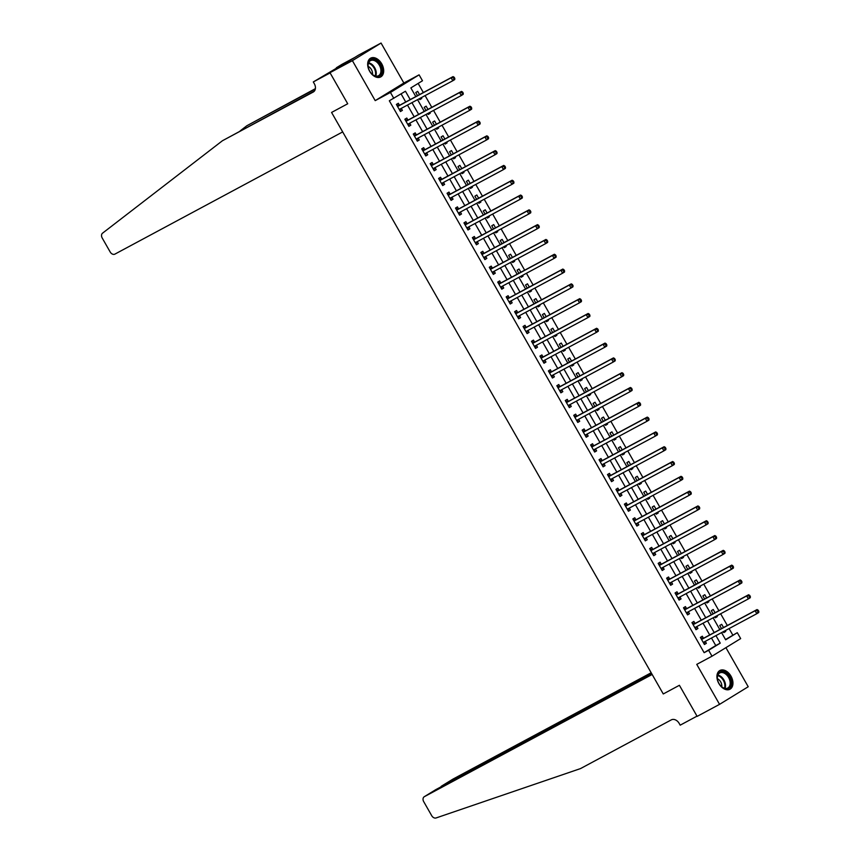 <?xml version="1.0" encoding="UTF-8"?>
<svg xmlns="http://www.w3.org/2000/svg" width="861" height="861" viewBox="0 0 861 861"><rect width="100%" height="100%" fill="white"/><g stroke="black" fill="none" stroke-linecap="round" stroke-linejoin="round"><path stroke-width="1.29" d="M730.978 676.143A10.644 7.082 61.8 0 0 719.904 670.482A10.644 7.082 61.8 0 0 718.892 683.569A10.644 7.082 61.8 0 0 729.967 689.23A10.644 7.082 61.8 0 0 730.978 676.143M381.724 63.832A10.644 7.082 61.8 0 0 370.65 58.171A10.644 7.082 61.8 0 0 369.638 71.259A10.644 7.082 61.8 0 0 380.713 76.92A10.644 7.082 61.8 0 0 381.724 63.832M725.522 639.551L737.285 632.674L740.664 638.593L712.004 656.2L708.625 650.281L720.248 643.145L715.954 635.622M354.667 57.515L341.968 64.338L336.35 67.782L343.313 64.144L313.296 81.946L330.118 72.927L347.715 103.772L331.571 112.436L663.261 693.955L679.404 685.291L663.261 693.955L652.154 674.464L424.376 796.662A4.09 3.046 -121.6 0 0 424.258 796.726A4.09 3.046 -121.6 0 0 423.709 801.656L431.716 815.69A4.09 3.046 -121.6 0 0 436.086 817.95L580.518 768.582L671.311 719.871A6.823 5.08 58.4 0 1 679.178 723.391L680.19 725.166L697.001 716.148L679.404 685.291L697.141 716.384L719.559 704.352L748.22 686.744L725.92 647.655M314.362 91.094L222.418 140.752L102.545 233.18A4.09 3.046 -121.6 0 0 102.19 237.97L110.197 252.004A4.09 3.046 -121.6 0 0 114.911 254.113L342.689 131.916L331.571 112.436L347.715 103.772L329.978 72.69L358.639 55.072L381.057 43.05L352.397 60.657L375.202 100.629L390.442 92.45L419.103 74.842L422.482 80.762L410.858 87.908L415.809 96.583M375.202 100.629L403.863 83.022L381.057 43.05M403.863 83.022L419.103 74.842M732.797 635.074L729.095 628.573M727.341 625.495L720.646 613.775M718.892 610.697L712.198 598.965M710.443 595.887L703.76 584.156M702.006 581.089L695.311 569.358M693.557 566.28L686.874 554.549M685.119 551.47L678.425 539.75M676.671 536.672L669.976 524.941M668.222 521.863L661.539 510.142M659.784 507.064L653.09 495.333M651.336 492.255L644.652 480.535M642.898 477.457L636.204 465.726M634.449 462.648L627.755 450.916M626.001 447.849L619.317 436.118M617.563 433.04L610.869 421.309M609.114 418.231L602.431 406.51M600.677 403.432L593.982 391.701M592.228 388.623L585.534 376.903M583.78 373.825L577.096 362.094M575.342 359.015L568.647 347.295M566.893 344.217L560.21 332.486M558.455 329.408L551.761 317.677M550.007 314.609L543.313 302.878M541.558 299.8L534.875 288.069M533.12 285.002L526.426 273.271M524.672 270.193L517.988 258.461M516.234 255.383L509.54 243.663M507.786 240.585L501.091 228.854M499.337 225.776L492.653 214.055M490.899 210.977L484.205 199.246M482.451 196.168L475.767 184.437M474.013 181.37L467.319 169.639M465.564 166.56L458.87 154.829M457.116 151.762L450.432 140.031M448.678 136.953L441.984 125.222M440.229 122.144L433.546 110.423M431.791 107.345L425.097 95.614M423.343 92.536L418.145 83.431M329.978 72.69L352.397 60.657M419.533 94.581L417.693 91.352L415.755 92.547L417.531 95.657M419.285 98.735L419.813 99.65L421.75 98.455L421.287 97.659M427.982 109.39L426.141 106.161L424.204 107.345L425.98 110.456M427.734 113.534L428.261 114.448L430.199 113.265L429.736 112.457M436.43 124.188L434.59 120.96L432.652 122.154L434.428 125.265M436.183 128.343L436.699 129.258L438.636 128.063L438.184 127.267M444.868 138.998L443.028 135.769L441.09 136.953L442.866 140.063M444.62 143.141L445.148 144.067L447.085 142.872L446.622 142.065M453.316 153.796L451.476 150.567L449.539 151.762L451.315 154.872M453.069 157.95L453.586 158.865L455.523 157.681L455.071 156.874M461.754 168.605L459.914 165.377L457.977 166.56L459.752 169.682M461.507 172.749L462.034 173.674L463.971 172.48L463.519 171.683M470.203 183.404L468.362 180.175L466.425 181.37L468.201 184.48M469.955 187.558L470.483 188.473L472.42 187.289L471.957 186.482M478.651 198.213L476.811 194.984L474.874 196.179L476.65 199.289M478.404 202.367L478.92 203.282L480.858 202.087L480.406 201.291M487.089 213.011L485.249 209.793L483.312 210.977L485.087 214.088M486.842 217.166L487.369 218.081L489.306 216.897L488.844 216.089M495.538 227.821L493.697 224.592L491.76 225.786L493.536 228.897M495.29 231.975L495.807 232.89L497.744 231.695L497.292 230.899M503.976 242.63L502.135 239.401L500.198 240.585L501.974 243.695M503.728 246.773L504.255 247.688L506.193 246.504L505.741 245.697M512.424 257.428L510.584 254.199L508.647 255.394L510.422 258.504M512.177 261.583L512.704 262.497L514.641 261.303L514.178 260.506M520.873 272.237L519.032 269.009L517.095 270.193L518.871 273.303M520.625 276.381L521.142 277.307L523.079 276.112L522.627 275.305M529.311 287.036L527.47 283.807L525.533 285.002L527.309 288.112M529.063 291.19L529.59 292.105L531.528 290.921L531.065 290.114M537.759 301.845L535.919 298.616L533.981 299.8L535.757 302.921M537.512 305.989L538.039 306.914L539.965 305.72L539.513 304.923M546.197 316.644L544.356 313.415L542.419 314.609L544.195 317.72M545.949 320.798L546.477 321.713L548.414 320.529L547.962 319.722M554.645 331.453L552.805 328.224L550.868 329.419L552.644 332.529M554.398 335.596L554.925 336.522L556.863 335.327L556.4 334.531M563.094 346.251L561.254 343.033L559.316 344.217L561.092 347.327M562.846 350.405L563.363 351.32L565.3 350.136L564.848 349.329M571.532 361.06L569.691 357.832L567.754 359.026L569.53 362.137M571.284 365.215L571.812 366.129L573.749 364.935L573.286 364.138M579.98 375.859L578.14 372.641L576.203 373.825L577.979 376.935M579.733 380.013L580.26 380.928L582.187 379.744L581.735 378.937M588.418 390.668L586.578 387.439L584.651 388.634L586.416 391.744M588.171 394.822L588.698 395.737L590.635 394.542L590.183 393.746M596.867 405.477L595.026 402.248L593.089 403.432L594.865 406.543M596.619 409.621L597.147 410.546L599.084 409.352L598.621 408.544M605.315 420.276L603.475 417.047L601.538 418.242L603.313 421.352M605.068 424.43L605.584 425.345L607.522 424.161L607.07 423.354M613.753 435.085L611.913 431.856L609.975 433.04L611.751 436.161M613.506 439.228L614.033 440.154L615.97 438.959L615.507 438.163M622.202 449.883L620.361 446.655L618.424 447.849L620.2 450.96M621.954 454.038L622.481 454.952L624.408 453.769L623.956 452.961M630.65 464.692L628.799 461.464L626.873 462.648L628.638 465.769M630.392 468.836L630.919 469.762L632.857 468.567L632.404 467.771M639.088 479.491L637.248 476.262L635.31 477.457L637.086 480.567M638.84 483.645L639.368 484.56L641.305 483.376L640.842 482.569M647.537 494.3L645.696 491.071L643.759 492.266L645.535 495.376M647.289 498.454L647.806 499.369L649.743 498.175L649.291 497.378M655.974 509.099L654.134 505.881L652.197 507.064L653.973 510.175M655.727 513.253L656.254 514.168L658.191 512.984L657.729 512.177M664.423 523.908L662.583 520.679L660.645 521.874L662.421 524.984M664.175 528.062L664.703 528.977L666.629 527.782L666.177 526.986M672.871 538.717L671.02 535.488L669.094 536.672L670.859 539.782M672.613 542.86L673.141 543.786L675.078 542.591L674.626 541.784M681.309 553.515L679.469 550.287L677.532 551.481L679.307 554.592M681.062 557.67L681.589 558.585L683.526 557.401L683.064 556.593M689.758 568.325L687.917 565.096L685.98 566.28L687.756 569.401M689.51 572.468L690.027 573.394L691.964 572.199L691.512 571.403M698.196 583.123L696.355 579.894L694.418 581.089L696.194 584.199M697.948 587.277L698.475 588.192L700.413 587.008L699.95 586.201M706.644 597.932L704.804 594.703L702.867 595.887L704.642 599.008M706.397 602.076L706.924 603.001L708.851 601.807L708.399 601.01M715.093 612.731L713.242 609.502L711.315 610.697L713.08 613.807M714.845 616.885L715.362 617.8L717.299 616.616L716.847 615.809M723.531 627.54L721.69 624.311L719.753 625.506L721.529 628.616M723.283 631.694L723.81 632.609L725.748 631.414L725.285 630.618M410.202 99.585L405.445 91.234L389.333 100.78L704.137 652.692L715.76 645.546L711.466 638.033M709.712 634.955L703.028 623.224M701.274 620.146L694.579 608.415M692.825 605.348L686.142 593.616M684.377 590.538L677.693 578.807M675.939 575.729L669.245 564.009M667.49 560.931L660.807 549.2M659.052 546.122L652.358 534.401M650.604 531.323L643.91 519.592M642.155 516.514L635.472 504.794M633.718 501.715L627.023 489.984M625.269 486.906L618.585 475.175M616.831 472.108L610.137 460.377M608.383 457.299L601.688 445.567M599.934 442.489L593.251 430.769M591.496 427.691L584.802 415.96M583.048 412.882L576.364 401.161M574.61 398.083L567.916 386.352M566.161 383.274L559.467 371.554M557.713 368.476L551.029 356.745M549.275 353.667L542.581 341.935M540.826 338.868L534.143 327.137M532.389 324.059L525.694 312.328M523.94 309.25L517.246 297.529M515.491 294.451L508.808 282.72M507.054 279.642L500.359 267.922M498.605 264.844L491.922 253.112M490.167 250.034L483.473 238.314M481.719 235.236L475.024 223.505M473.27 220.427L466.587 208.696M464.832 205.628L458.138 193.897M456.384 190.819L449.7 179.088M447.946 176.01L441.252 164.29M439.497 161.211L432.803 149.48M431.049 146.402L424.365 134.682M422.611 131.604L415.917 119.873M414.163 116.795L407.479 105.074M405.725 101.996L401.108 93.903M399.429 105.182L398.331 103.255L396.394 104.439L400.451 111.543L402.388 110.359L401.28 108.432M407.877 119.98L406.779 118.054L404.842 119.248L408.889 126.352L410.826 125.157L409.728 123.231M416.315 134.79L415.217 132.863L413.28 134.047L417.337 141.161L419.275 139.966L418.177 138.04M424.764 149.588L423.666 147.661L421.729 148.856L425.775 155.959L427.713 154.776L426.615 152.838M433.201 164.397L432.104 162.471L430.166 163.655L434.224 170.769L436.161 169.574L435.063 167.647M441.65 179.196L440.552 177.269L438.615 178.464L442.672 185.567L444.61 184.383L443.501 182.457M450.099 194.005L449.001 192.078L447.063 193.262L451.11 200.376L453.047 199.182L451.95 197.255M458.536 208.803L457.439 206.877L455.501 208.071L459.559 215.175L461.496 213.991L460.398 212.064M466.985 223.612L465.887 221.686L463.95 222.881L467.997 229.984L469.934 228.789L468.836 226.863M475.423 238.422L474.325 236.495L472.388 237.679L476.445 244.782L478.382 243.598L477.285 241.672M483.871 253.22L482.773 251.294L480.836 252.488L484.894 259.591L486.831 258.397L485.722 256.47M492.32 268.029L491.222 266.103L489.285 267.287L493.331 274.39L495.269 273.206L494.171 271.28M500.758 282.828L499.66 280.901L497.723 282.096L501.78 289.199L503.717 288.005L502.62 286.078M509.206 297.637L508.108 295.71L506.171 296.894L510.218 304.008L512.155 302.814L511.057 300.887M517.644 312.435L516.546 310.509L514.609 311.704L518.666 318.807L520.604 317.623L519.506 315.696M526.093 327.245L524.995 325.318L523.058 326.502L527.115 333.616L529.052 332.421L527.944 330.495M534.541 342.043L533.443 340.117L531.506 341.311L535.553 348.414L537.49 347.231L536.392 345.304M542.979 356.852L541.881 354.926L539.944 356.12L544.001 363.224L545.939 362.029L544.841 360.102M551.427 371.661L550.33 369.735L548.392 370.919L552.439 378.022L554.376 376.838L553.279 374.912M559.865 386.46L558.767 384.533L556.83 385.728L560.888 392.831L562.825 391.637L561.727 389.71M568.314 401.269L567.216 399.343L565.279 400.526L569.336 407.63L571.273 406.446L570.165 404.519M576.762 416.067L575.665 414.141L573.727 415.336L577.774 422.439L579.711 421.244L578.614 419.318M585.2 430.877L584.102 428.95L582.165 430.134L586.223 437.248L588.16 436.053L587.062 434.127M593.649 445.675L592.551 443.749L590.614 444.943L594.66 452.047L596.598 450.863L595.5 448.936M602.097 460.484L600.989 458.558L599.052 459.742L603.109 466.856L605.046 465.661L603.948 463.735M610.535 475.283L609.437 473.356L607.5 474.551L611.558 481.654L613.495 480.47L612.397 478.544M618.984 490.092L617.886 488.165L615.949 489.36L619.995 496.463L621.933 495.269L620.835 493.342M627.421 504.901L626.324 502.975L624.386 504.159L628.444 511.262L630.381 510.078L629.283 508.151M635.87 519.7L634.772 517.773L632.835 518.968L636.882 526.071L638.819 524.876L637.721 522.95M644.319 534.509L643.21 532.582L641.273 533.766L645.33 540.869L647.268 539.686L646.17 537.759M652.756 549.307L651.659 547.381L649.721 548.575L653.779 555.679L655.716 554.484L654.618 552.558M661.205 564.116L660.107 562.19L658.17 563.374L662.217 570.488L664.154 569.293L663.056 567.367M669.643 578.915L668.545 576.988L666.608 578.183L670.665 585.286L672.602 584.102L671.505 582.176M678.091 593.724L676.994 591.798L675.056 592.981L679.103 600.095L681.04 598.901L679.942 596.974M686.54 608.523L685.431 606.596L683.494 607.791L687.552 614.894L689.489 613.71L688.391 611.784M694.978 623.332L693.88 621.405L691.943 622.6L696 629.703L697.937 628.508L696.84 626.582M703.426 638.141L702.328 636.214L700.391 637.398L704.438 644.502L706.375 643.318L705.277 641.391M712.004 656.2L696.753 664.38L719.559 704.352M704.137 652.692L708.625 650.281M393.821 98.369L390.442 92.45M721.561 632.62L725.662 639.809L737.285 632.674M417.563 99.661L424.258 111.381M426.012 114.459L432.696 126.19M434.45 129.268L441.144 140.989M442.898 144.067L449.593 155.798M451.347 158.876L458.03 170.596M459.785 173.674L466.479 185.406M468.233 188.484L474.917 200.215M476.671 203.282L483.365 215.013M485.12 218.091L491.814 229.822M493.568 232.9L500.252 244.621M502.006 247.699L508.7 259.43M510.455 262.508L517.138 274.228M518.892 277.307L525.587 289.038M527.341 292.116L534.035 303.836M535.79 306.914L542.473 318.645M544.227 321.723L550.922 333.455M552.676 336.522L559.359 348.253M561.114 351.331L567.808 363.062M569.562 366.14L576.257 377.861M578.011 380.939L584.694 392.67M586.449 395.748L593.143 407.468M594.897 410.546L601.581 422.277M603.335 425.356L610.029 437.076M611.784 440.154L618.478 451.885M620.232 454.963L626.916 466.694M628.67 469.762L635.364 481.493M637.118 484.571L643.802 496.302M645.556 499.38L652.251 511.1M654.005 514.178L660.699 525.91M662.453 528.988L669.137 540.708M670.891 543.786L677.585 555.517M679.34 558.595L686.023 570.316M687.778 573.394L694.472 585.125M696.226 588.203L702.92 599.934M704.675 603.001L711.358 614.732M713.112 617.811L719.807 629.542M714.199 632.544L707.505 620.813M705.751 617.746L699.067 606.015M697.313 602.937L690.619 591.206M688.865 588.138L682.181 576.407M680.416 573.329L673.732 561.598M671.978 558.52L665.284 546.8M663.53 543.721L656.846 531.99M655.092 528.912L648.398 517.192M646.643 514.114L639.96 502.383M638.195 499.305L631.511 487.574M629.757 484.506L623.063 472.775M621.308 469.697L614.625 457.966M612.871 454.899L606.176 443.167M604.422 440.089L597.728 428.358M595.973 425.28L589.29 413.56M587.536 410.482L580.841 398.751M579.087 395.673L572.404 383.952M570.649 380.874L563.955 369.143M562.201 366.065L555.506 354.334M553.752 351.266L547.069 339.535M545.314 336.457L538.62 324.726M536.866 321.659L530.182 309.928M528.428 306.85L521.734 295.119M519.979 292.04L513.285 280.32M511.531 277.242L504.847 265.511M503.093 262.433L496.399 250.712M494.644 247.634L487.961 235.903M486.207 232.825L479.512 221.094M477.758 218.027L471.064 206.296M469.31 203.218L462.626 191.486M460.872 188.419L454.177 176.688M452.423 173.61L445.74 161.879M443.985 158.801L437.291 147.08M435.537 144.002L428.843 132.271M427.088 129.193L420.405 117.473M418.65 114.395L411.956 102.663M715.76 645.546L720.248 643.145M400.376 111.435L402.388 110.359M419.748 99.532L421.75 98.455M723.746 632.491L725.748 631.414M715.297 617.692L717.299 616.616M706.849 602.883L708.851 601.807M698.411 588.074L700.413 587.008M689.962 573.275L691.964 572.199M681.525 558.466L683.526 557.401M673.076 543.668L675.078 542.591M664.627 528.858L666.629 527.782M656.19 514.06L658.191 512.984M647.741 499.251L649.743 498.175M639.303 484.452L641.305 483.376M630.855 469.643L632.857 468.567M622.406 454.834L624.408 453.769M613.968 440.036L615.97 438.959M605.52 425.226L607.522 424.161M597.082 410.428L599.084 409.352M588.633 395.619L590.635 394.542M580.185 380.82L582.187 379.744M571.747 366.011L573.749 364.935M563.298 351.213L565.3 350.136M554.861 336.403L556.863 335.327M546.412 321.594L548.414 320.529M537.964 306.796L539.965 305.72M529.526 291.987L531.528 290.921M521.077 277.188L523.079 276.112M512.639 262.379L514.641 261.303M504.191 247.581L506.193 246.504M495.742 232.771L497.744 231.695M487.304 217.973L489.306 216.897M478.856 203.164L480.858 202.087M470.418 188.365L472.42 187.289M461.97 173.556L463.971 172.48M453.521 158.747L455.523 157.681M445.083 143.948L447.085 142.872M436.635 129.139L438.636 128.063M428.197 114.341L430.199 113.265M408.824 126.233L410.826 125.157M417.273 141.043L419.275 139.966M425.711 155.841L427.713 154.776M434.159 170.65L436.161 169.574M442.597 185.449L444.61 184.383M451.046 200.258L453.047 199.182M459.494 215.067L461.496 213.991M467.932 229.865L469.934 228.789M476.381 244.675L478.382 243.598M484.829 259.473L486.831 258.397M493.267 274.282L495.269 273.206M501.715 289.081L503.717 288.005M510.153 303.89L512.155 302.814M518.602 318.688L520.604 317.623M527.05 333.498L529.052 332.421M535.488 348.307L537.49 347.231M543.937 363.105L545.939 362.029M552.375 377.914L554.376 376.838M560.823 392.713L562.825 391.637M569.272 407.522L571.273 406.446M577.709 422.32L579.711 421.244M586.158 437.13L588.16 436.053M594.596 451.928L596.598 450.863M603.044 466.737L605.046 465.661M611.493 481.547L613.495 480.47M619.931 496.345L621.933 495.269M628.379 511.154L630.381 510.078M636.817 525.953L638.819 524.876M645.266 540.762L647.268 539.686M653.714 555.56L655.716 554.484M662.152 570.369L664.154 569.293M670.601 585.168L672.602 584.102M679.038 599.977L681.04 598.901M687.487 614.786L689.489 613.71M695.936 629.585L697.937 628.508M704.373 644.394L706.375 643.318M454.812 78.405L454.134 77.221L453.36 77.694L454.038 78.878L454.812 78.405L454.737 79.567L452.8 80.751L399.708 109.229A1.367 1.012 -121.6 0 0 399.429 109.498L399.343 109.616M454.038 78.878L452.8 80.751L451.11 77.791L453.047 76.607L399.956 105.085A1.367 1.012 -121.6 0 1 399.579 105.182L396.824 105.193M397.491 106.366L397.642 106.366A1.367 1.012 -121.6 0 0 398.03 106.269L451.11 77.791L453.36 77.694M401.323 108.368L399.891 110.574M454.134 77.221L453.047 76.607M222.418 140.752L313.21 92.052A6.823 5.08 -121.6 0 0 313.404 91.933A6.823 5.08 -121.6 0 0 314.319 83.721L313.296 81.946M315.32 89.006L246.838 125.749L315.384 88.651M246.838 125.749L240.133 130.915M651.174 672.764L453.037 779.054L441.65 786.502M651.573 673.453L441.349 786.233L452.929 779.119A4.09 3.046 58.4 0 1 453.037 779.054M651.755 673.776L435.957 789.548L424.376 796.662M440.724 786.986L441.349 786.233M463.261 93.214L462.583 92.03L461.808 92.504L462.486 93.688L463.261 93.214L463.186 94.366L461.248 95.56L408.157 124.038A1.367 1.012 -121.6 0 0 407.866 124.307L407.791 124.425M462.486 93.688L461.248 95.56L459.559 92.601L461.496 91.406L408.405 119.883A1.367 1.012 -121.6 0 1 408.017 119.98L405.262 119.991M405.94 121.175L406.08 121.175A1.367 1.012 -121.6 0 0 406.467 121.078L459.559 92.601L461.808 92.504M409.771 123.177L408.329 125.372M462.583 92.03L461.496 91.406M471.699 108.012L471.032 106.829L470.257 107.313L470.924 108.497L471.699 108.012L471.624 109.175L469.686 110.359L416.606 138.847A1.367 1.012 -121.6 0 0 416.315 139.105L416.24 139.224M470.924 108.497L469.686 110.359L467.997 107.399L469.934 106.215L416.853 134.693A1.367 1.012 -121.6 0 1 416.466 134.79L413.71 134.8M414.378 135.973L414.528 135.973A1.367 1.012 -121.6 0 0 414.916 135.877L467.997 107.399L470.257 107.313M418.209 137.975L416.778 140.182M471.032 106.829L469.934 106.215M480.147 122.822L479.469 121.638L478.694 122.111L479.373 123.295L480.147 122.822L480.072 123.973L478.135 125.168L425.043 153.645A1.367 1.012 -121.6 0 0 424.764 153.915L424.677 154.033M479.373 123.295L478.135 125.168L476.445 122.208L478.382 121.014L425.291 149.491A1.367 1.012 -121.6 0 1 424.914 149.588L422.148 149.599M422.826 150.783L422.977 150.783A1.367 1.012 -121.6 0 0 423.354 150.686L476.445 122.208L478.694 122.111M426.658 152.784L425.226 154.98M479.469 121.638L478.382 121.014M488.596 137.62L487.918 136.436L487.143 136.921L487.821 138.104L488.596 137.62L488.51 138.782L486.573 139.966L433.492 168.455A1.367 1.012 -121.6 0 0 433.201 168.713L433.126 168.842M487.821 138.104L486.573 139.966L484.894 137.007L486.82 135.823L433.74 164.3A1.367 1.012 -121.6 0 1 433.352 164.397L430.597 164.408M431.275 165.581L431.415 165.581A1.367 1.012 -121.6 0 0 431.802 165.495L484.894 137.007L487.143 136.921M435.106 167.583L433.664 169.789M487.918 136.436L486.82 135.823M368.153 66.717A9.202 6.135 -118.2 0 1 373.631 59.398A9.202 6.135 -118.2 0 1 381.767 69.149A9.202 6.135 -118.2 0 1 379.27 76.069A9.202 6.135 -118.2 0 1 372.103 74.175A9.202 6.135 -118.2 0 1 368.174 66.857A9.202 6.135 -118.2 0 1 368.153 66.717M371.984 74.068A8.524 5.672 61.8 0 0 378.549 75.682A8.524 5.672 61.8 0 0 380.82 69.3A8.524 5.672 61.8 0 0 370.488 60.657A8.524 5.672 61.8 0 0 368.207 67.029M372.469 74.477A6.07 4.047 61.8 0 0 372.458 72.485A6.07 4.047 61.8 0 0 368.131 66.394M379.97 77.242A10.569 7.039 61.8 0 0 382.779 69.332A10.569 7.039 61.8 0 0 369.972 58.613M726.469 673.463A9.202 6.135 -118.2 0 1 730.785 685.56A9.202 6.135 -118.2 0 1 721.97 687.024A9.202 6.135 -118.2 0 1 721.357 686.486A9.202 6.135 -118.2 0 1 717.428 679.168A9.202 6.135 -118.2 0 1 719.613 672.28A9.202 6.135 -118.2 0 1 726.469 673.463M721.238 686.378A8.524 5.672 61.8 0 0 721.69 686.755A8.524 5.672 61.8 0 0 727.803 687.993A8.524 5.672 61.8 0 0 730.096 681.761A8.524 5.672 61.8 0 0 725.855 674.206A8.524 5.672 61.8 0 0 719.742 672.968A8.524 5.672 61.8 0 0 717.461 679.329M721.722 686.787A6.07 4.047 61.8 0 0 718.709 679.523A6.07 4.047 61.8 0 0 717.385 678.694M729.224 689.553A10.569 7.039 61.8 0 0 732.065 681.815A10.569 7.039 61.8 0 0 726.802 672.463A10.569 7.039 61.8 0 0 719.236 670.923M497.034 152.429L496.356 151.245L495.581 151.719L496.259 152.903L497.034 152.429L496.958 153.581L495.021 154.776L441.93 183.253A1.367 1.012 -121.6 0 0 441.65 183.522L441.575 183.641M496.259 152.903L495.021 154.776L493.331 151.816L495.269 150.621L442.177 179.11A1.367 1.012 -121.6 0 1 441.801 179.196L439.045 179.206M439.713 180.39L439.863 180.39A1.367 1.012 -121.6 0 0 440.251 180.293L493.331 151.816L495.581 151.719M443.544 182.392L442.113 184.588M496.356 151.245L495.269 150.621M505.482 167.238L504.804 166.055L504.029 166.528L504.707 167.712L505.482 167.238L505.407 168.39L503.47 169.585L450.378 198.062A1.367 1.012 -121.6 0 0 450.088 198.321L450.012 198.45M504.707 167.712L503.47 169.585L501.78 166.614L503.717 165.43L450.626 193.908A1.367 1.012 -121.6 0 1 450.238 194.005L447.483 194.016M448.161 195.189L448.301 195.189A1.367 1.012 -121.6 0 0 448.689 195.103L501.78 166.614L504.029 166.528M451.993 197.191L450.551 199.397M504.804 166.055L503.717 165.43M513.92 182.037L513.253 180.853L512.478 181.327L513.145 182.51L513.92 182.037L513.845 183.199L511.908 184.383L458.827 212.861A1.367 1.012 -121.6 0 0 458.536 213.13L458.461 213.248M513.145 182.51L511.908 184.383L510.218 181.423L512.155 180.229L459.074 208.717A1.367 1.012 -121.6 0 1 458.687 208.803L455.932 208.814M456.599 209.998L456.75 209.998A1.367 1.012 -121.6 0 0 457.137 209.901L510.218 181.423L512.478 181.327M460.431 212L458.999 214.195M513.253 180.853L512.155 180.229M522.369 196.846L521.691 195.662L520.916 196.136L521.594 197.32L522.369 196.846L522.293 197.998L520.356 199.192L467.265 227.67A1.367 1.012 -121.6 0 0 466.985 227.939L466.899 228.057M521.594 197.32L520.356 199.192L518.666 196.233L520.604 195.038L467.512 223.516A1.367 1.012 -121.6 0 1 467.136 223.612L464.37 223.623M465.048 224.807L465.198 224.807A1.367 1.012 -121.6 0 0 465.575 224.71L518.666 196.233L520.916 196.136M468.879 226.809L467.448 229.004M521.691 195.662L520.604 195.038M530.817 211.645L530.139 210.461L529.364 210.934L530.042 212.118L530.817 211.645L530.731 212.807L528.794 213.991L475.713 242.468A1.367 1.012 -121.6 0 0 475.423 242.737L475.347 242.856M530.042 212.118L528.794 213.991L527.115 211.031L529.041 209.847L475.961 238.325A1.367 1.012 -121.6 0 1 475.573 238.422L472.818 238.432M473.496 239.606L473.636 239.606A1.367 1.012 -121.6 0 0 474.024 239.509L527.115 211.031L529.364 210.934M477.328 241.607L475.885 243.814M530.139 210.461L529.041 209.847M539.255 226.454L538.577 225.27L537.813 225.743L538.48 226.927L539.255 226.454L539.18 227.605L537.242 228.8L484.151 257.278A1.367 1.012 -121.6 0 0 483.871 257.547L483.796 257.665M538.48 226.927L537.242 228.8L535.553 225.84L537.49 224.646L484.399 253.123A1.367 1.012 -121.6 0 1 484.022 253.22L481.267 253.231M481.934 254.415L482.085 254.415A1.367 1.012 -121.6 0 0 482.472 254.318L535.553 225.84L537.813 225.743M485.765 256.417L484.334 258.612M538.577 225.27L537.49 224.646M547.704 241.252L547.026 240.068L546.251 240.553L546.929 241.737L547.704 241.252L547.628 242.415L545.691 243.598L492.6 272.087A1.367 1.012 -121.6 0 0 492.309 272.345L492.234 272.463M546.929 241.737L545.691 243.598L544.001 240.639L545.939 239.455L492.847 267.932A1.367 1.012 -121.6 0 1 492.46 268.029L489.705 268.04M490.383 269.213L490.522 269.213A1.367 1.012 -121.6 0 0 490.91 269.116L544.001 240.639L546.251 240.553M494.214 271.215L492.772 273.421M547.026 240.068L545.939 239.455M556.141 256.061L555.474 254.878L554.699 255.351L555.367 256.535L556.141 256.061L556.066 257.213L554.129 258.408L501.048 286.885A1.367 1.012 -121.6 0 0 500.758 287.154L500.682 287.273M555.367 256.535L554.129 258.408L552.439 255.448L554.376 254.253L501.296 282.731A1.367 1.012 -121.6 0 1 500.908 282.828L498.153 282.839M498.82 284.022L498.971 284.022A1.367 1.012 -121.6 0 0 499.358 283.926L552.439 255.448L554.699 255.351M502.652 286.024L501.22 288.22M555.474 254.878L554.376 254.253M564.59 270.86L563.912 269.676L563.137 270.16L563.815 271.344L564.59 270.86L564.515 272.022L562.577 273.206L509.486 301.694A1.367 1.012 -121.6 0 0 509.206 301.953L509.12 302.082M563.815 271.344L562.577 273.206L560.888 270.246L562.825 269.062L509.734 297.54A1.367 1.012 -121.6 0 1 509.357 297.637L506.591 297.648M507.269 298.821L507.42 298.821A1.367 1.012 -121.6 0 0 507.796 298.735L560.888 270.246L563.137 270.16M511.1 300.823L509.669 303.029M563.912 269.676L562.825 269.062M573.039 285.669L572.361 284.485L571.586 284.959L572.264 286.143L573.039 285.669L572.952 286.821L571.015 288.015L517.935 316.493A1.367 1.012 -121.6 0 0 517.644 316.762L517.569 316.88M572.264 286.143L571.015 288.015L569.336 285.056L571.263 283.861L518.182 312.349A1.367 1.012 -121.6 0 1 517.795 312.435L515.039 312.446M515.717 313.63L515.857 313.63A1.367 1.012 -121.6 0 0 516.245 313.533L569.336 285.056L571.586 284.959M519.549 315.632L518.107 317.827M572.361 284.485L571.263 283.861M581.476 300.478L580.798 299.294L580.034 299.768L580.701 300.952L581.476 300.478L581.401 301.63L579.464 302.824L526.372 331.302A1.367 1.012 -121.6 0 0 526.093 331.56L526.017 331.689M580.701 300.952L579.464 302.824L577.774 299.854L579.711 298.67L526.62 327.148A1.367 1.012 -121.6 0 1 526.243 327.245L523.488 327.255M524.155 328.428L524.306 328.428A1.367 1.012 -121.6 0 0 524.693 328.342L577.774 299.854L580.034 299.768M527.987 330.43L526.555 332.637M580.798 299.294L579.711 298.67M589.925 315.277L589.247 314.093L588.472 314.566L589.15 315.75L589.925 315.277L589.85 316.439L587.912 317.623L534.821 346.1A1.367 1.012 -121.6 0 0 534.53 346.37L534.455 346.488M589.15 315.75L587.912 317.623L586.223 314.663L588.16 313.469L535.068 341.957A1.367 1.012 -121.6 0 1 534.681 342.043L531.926 342.054M532.604 343.238L532.744 343.238A1.367 1.012 -121.6 0 0 533.131 343.141L586.223 314.663L588.472 314.566M536.435 345.239L534.993 347.435M589.247 314.093L588.16 313.469M598.363 330.086L597.695 328.902L596.921 329.376L597.588 330.559L598.363 330.086L598.287 331.237L596.35 332.432L543.269 360.91A1.367 1.012 -121.6 0 0 542.979 361.179L542.904 361.297M597.588 330.559L596.35 332.432L594.66 329.472L596.598 328.278L543.517 356.755A1.367 1.012 -121.6 0 1 543.13 356.852L540.374 356.863M541.042 358.047L541.192 358.047A1.367 1.012 -121.6 0 0 541.58 357.95L594.66 329.472L596.921 329.376M544.873 360.049L543.442 362.244M597.695 328.902L596.598 328.278M606.811 344.884L606.133 343.7L605.358 344.174L606.036 345.358L606.811 344.884L606.736 346.047L604.799 347.231L551.707 375.708A1.367 1.012 -121.6 0 0 551.427 375.977L551.341 376.096M606.036 345.358L604.799 347.231L603.109 344.271L605.046 343.087L551.955 371.565A1.367 1.012 -121.6 0 1 551.578 371.661L548.812 371.672M549.49 372.845L549.641 372.845A1.367 1.012 -121.6 0 0 550.018 372.748L603.109 344.271L605.358 344.174M553.322 374.847L551.89 377.053M606.133 343.7L605.046 343.087M615.26 359.694L614.582 358.51L613.807 358.983L614.485 360.167L615.26 359.694L615.174 360.845L613.236 362.04L560.156 390.517A1.367 1.012 -121.6 0 0 559.865 390.786L559.79 390.905M614.485 360.167L613.236 362.04L611.558 359.08L613.484 357.885L560.403 386.363A1.367 1.012 -121.6 0 1 560.016 386.46L557.261 386.471M557.939 387.654L558.079 387.654A1.367 1.012 -121.6 0 0 558.466 387.558L611.558 359.08L613.807 358.983M561.77 389.656L560.328 391.852M614.582 358.51L613.484 357.885M623.698 374.492L623.03 373.308L622.255 373.782L622.923 374.976L623.698 374.492L623.622 375.654L621.685 376.838L568.594 405.327A1.367 1.012 -121.6 0 0 568.314 405.585L568.238 405.703M622.923 374.976L621.685 376.838L619.995 373.878L621.933 372.695L568.841 401.172A1.367 1.012 -121.6 0 1 568.464 401.269L565.709 401.28M566.377 402.453L566.527 402.453A1.367 1.012 -121.6 0 0 566.915 402.356L619.995 373.878L622.255 373.782M570.208 404.455L568.777 406.661M623.03 373.308L621.933 372.695M632.146 389.301L631.468 388.117L630.693 388.591L631.371 389.775L632.146 389.301L632.071 390.453L630.134 391.647L577.042 420.125A1.367 1.012 -121.6 0 0 576.762 420.394L576.676 420.512M631.371 389.775L630.134 391.647L628.444 388.688L630.381 387.493L577.29 415.971A1.367 1.012 -121.6 0 1 576.902 416.067L574.147 416.078M574.825 417.262L574.976 417.262A1.367 1.012 -121.6 0 0 575.352 417.165L628.444 388.688L630.693 388.591M578.657 419.264L577.214 421.459M631.468 388.117L630.381 387.493M640.584 404.1L639.917 402.916L639.142 403.4L639.82 404.584L640.584 404.1L640.509 405.262L638.571 406.446L585.491 434.934A1.367 1.012 -121.6 0 0 585.2 435.192L585.125 435.322M639.82 404.584L638.571 406.446L636.882 403.486L638.819 402.302L585.738 430.78A1.367 1.012 -121.6 0 1 585.351 430.877L582.596 430.887M583.263 432.061L583.414 432.061A1.367 1.012 -121.6 0 0 583.801 431.974L636.882 403.486L639.142 403.4M587.094 434.062L585.663 436.269M639.917 402.916L638.819 402.302M649.033 418.909L648.355 417.725L647.58 418.198L648.258 419.382L649.033 418.909L648.957 420.06L647.02 421.255L593.929 449.733A1.367 1.012 -121.6 0 0 593.649 450.002L593.563 450.12M648.258 419.382L647.02 421.255L645.33 418.295L647.268 417.101L594.176 445.589A1.367 1.012 -121.6 0 1 593.799 445.675L591.033 445.686M591.711 446.87L591.862 446.87A1.367 1.012 -121.6 0 0 592.239 446.773L645.33 418.295L647.58 418.198M595.543 448.872L594.112 451.067M648.355 417.725L647.268 417.101M657.481 433.718L656.803 432.523L656.028 433.008L656.706 434.192L657.481 433.718L657.395 434.87L655.458 436.064L602.377 464.542A1.367 1.012 -121.6 0 0 602.087 464.8L602.011 464.929M656.706 434.192L655.458 436.064L653.779 433.094L655.716 431.91L602.625 460.387A1.367 1.012 -121.6 0 1 602.237 460.484L599.482 460.495M600.16 461.668L600.3 461.668A1.367 1.012 -121.6 0 0 600.687 461.582L653.779 433.094L656.028 433.008M603.991 463.67L602.549 465.876M656.803 432.523L655.716 431.91M665.919 448.516L665.252 447.333L664.477 447.806L665.144 448.99L665.919 448.516L665.844 449.679L663.906 450.863L610.815 479.34A1.367 1.012 -121.6 0 0 610.535 479.609L610.46 479.728M665.144 448.99L663.906 450.863L662.217 447.903L664.154 446.708L611.073 475.197A1.367 1.012 -121.6 0 1 610.686 475.283L607.931 475.294M608.598 476.477L608.749 476.477A1.367 1.012 -121.6 0 0 609.136 476.381L662.217 447.903L664.477 447.806M612.429 478.479L610.998 480.675M665.252 447.333L664.154 446.708M674.367 463.326L673.689 462.142L672.915 462.615L673.593 463.799L674.367 463.326L674.292 464.477L672.355 465.672L619.263 494.149A1.367 1.012 -121.6 0 0 618.984 494.418L618.898 494.537M673.593 463.799L672.355 465.672L670.665 462.712L672.602 461.518L619.511 489.995A1.367 1.012 -121.6 0 1 619.124 490.092L616.368 490.103M617.046 491.287L617.197 491.276A1.367 1.012 -121.6 0 0 617.574 491.19L670.665 462.712L672.915 462.615M620.878 493.288L619.436 495.484M673.689 462.142L672.602 461.518M682.805 478.124L682.138 476.94L681.363 477.414L682.041 478.598L682.805 478.124L682.73 479.286L680.793 480.47L627.712 508.948A1.367 1.012 -121.6 0 0 627.421 509.217L627.346 509.335M682.041 478.598L680.793 480.47L679.103 477.511L681.04 476.327L627.96 504.804A1.367 1.012 -121.6 0 1 627.572 504.901L624.817 504.901M625.484 506.085L625.635 506.085A1.367 1.012 -121.6 0 0 626.022 505.988L679.103 477.511L681.363 477.414M629.316 508.087L627.884 510.293M682.138 476.94L681.04 476.327M691.254 492.933L690.576 491.749L689.801 492.223L690.479 493.407L691.254 492.933L691.179 494.085L689.241 495.279L636.15 523.757A1.367 1.012 -121.6 0 0 635.87 524.026L635.784 524.145M690.479 493.407L689.241 495.279L687.552 492.32L689.489 491.125L636.397 519.603A1.367 1.012 -121.6 0 1 636.021 519.7L633.255 519.71M633.933 520.894L634.083 520.894A1.367 1.012 -121.6 0 0 634.46 520.797L687.552 492.32L689.801 492.223M637.764 522.896L636.333 525.092M690.576 491.749L689.489 491.125M699.702 507.732L699.024 506.548L698.249 507.021L698.928 508.216L699.702 507.732L699.616 508.894L697.679 510.078L644.598 538.566A1.367 1.012 -121.6 0 0 644.308 538.825L644.232 538.943M698.928 508.216L697.679 510.078L696 507.118L697.937 505.934L644.846 534.412A1.367 1.012 -121.6 0 1 644.458 534.509L641.703 534.52M642.381 535.693L642.521 535.693A1.367 1.012 -121.6 0 0 642.909 535.596L696 507.118L698.249 507.021M646.213 537.694L644.771 539.901M699.024 506.548L697.937 505.934M708.14 522.541L707.473 521.357L706.698 521.831L707.365 523.014L708.14 522.541L708.065 523.692L706.128 524.887L653.036 553.365A1.367 1.012 -121.6 0 0 652.756 553.634L652.681 553.752M707.365 523.014L706.128 524.887L704.438 521.927L706.375 520.733L653.295 549.21A1.367 1.012 -121.6 0 1 652.907 549.307L650.152 549.318M650.819 550.502L650.97 550.502A1.367 1.012 -121.6 0 0 651.357 550.405L704.438 521.927L706.698 521.831M654.651 552.504L653.219 554.699M707.473 521.357L706.375 520.733M716.589 537.339L715.911 536.155L715.136 536.64L715.814 537.824L716.589 537.339L716.513 538.502L714.576 539.686L661.485 568.174A1.367 1.012 -121.6 0 0 661.205 568.432L661.119 568.561M715.814 537.824L714.576 539.686L712.886 536.726L714.824 535.542L661.732 564.02A1.367 1.012 -121.6 0 1 661.345 564.116L658.59 564.127M659.268 565.3L659.418 565.3A1.367 1.012 -121.6 0 0 659.795 565.214L712.886 536.726L715.136 536.64M663.099 567.302L661.657 569.508M715.911 536.155L714.824 535.542M725.037 552.149L724.359 550.965L723.584 551.438L724.262 552.622L725.037 552.149L724.951 553.3L723.014 554.495L669.933 582.972A1.367 1.012 -121.6 0 0 669.643 583.241L669.567 583.36M724.262 552.622L723.014 554.495L721.324 551.535L723.262 550.34L670.181 578.829A1.367 1.012 -121.6 0 1 669.793 578.915L667.038 578.926M667.705 580.11L667.856 580.11A1.367 1.012 -121.6 0 0 668.244 580.013L721.324 551.535L723.584 551.438M671.537 582.111L670.106 584.307M724.359 550.965L723.262 550.34M733.475 566.958L732.797 565.763L732.022 566.247L732.7 567.431L733.475 566.958L733.4 568.109L731.463 569.304L678.371 597.782A1.367 1.012 -121.6 0 0 678.091 598.04L678.005 598.169M732.7 567.431L731.463 569.304L729.773 566.334L731.71 565.15L678.619 593.627A1.367 1.012 -121.6 0 1 678.242 593.724L675.476 593.735M676.154 594.908L676.305 594.908A1.367 1.012 -121.6 0 0 676.681 594.822L729.773 566.334L732.022 566.247M679.986 596.91L678.554 599.116M732.797 565.763L731.71 565.15M741.924 581.756L741.246 580.572L740.471 581.046L741.149 582.23L741.924 581.756L741.838 582.919L739.911 584.102L686.82 612.58A1.367 1.012 -121.6 0 0 686.529 612.849L686.454 612.967M741.149 582.23L739.911 584.102L738.221 581.143L740.159 579.948L687.067 608.436A1.367 1.012 -121.6 0 1 686.68 608.523L683.925 608.533M684.603 609.717L684.743 609.717A1.367 1.012 -121.6 0 0 685.13 609.62L738.221 581.143L740.471 581.046M688.434 611.719L686.992 613.915M741.246 580.572L740.159 579.948M750.361 596.565L749.694 595.381L748.919 595.855L749.587 597.039L750.361 596.565L750.286 597.717L748.349 598.912L695.257 627.389A1.367 1.012 -121.6 0 0 694.978 627.658L694.902 627.777M749.587 597.039L748.349 598.912L746.659 595.952L748.596 594.757L695.516 623.235A1.367 1.012 -121.6 0 1 695.128 623.332L692.373 623.342M693.04 624.526L693.191 624.516A1.367 1.012 -121.6 0 0 693.579 624.429L746.659 595.952L748.919 595.855M696.872 626.528L695.44 628.724M749.694 595.381L748.596 594.757M758.81 611.364L758.132 610.18L757.357 610.653L758.035 611.837L758.81 611.364L758.735 612.526L756.797 613.71L703.706 642.188A1.367 1.012 -121.6 0 0 703.426 642.457L703.34 642.575M758.035 611.837L756.797 613.71L755.108 610.75L757.045 609.566L703.954 638.044A1.367 1.012 -121.6 0 1 703.566 638.13L700.811 638.141M701.489 639.325L701.64 639.325A1.367 1.012 -121.6 0 0 702.016 639.228L755.108 610.75L757.357 610.653M705.32 641.327L703.878 643.522M758.132 610.18L757.045 609.566M397.642 106.366L399.579 105.182M398.03 106.269L399.956 105.085M399.429 109.498L400.86 108.615M406.08 121.175L408.017 119.98M406.467 121.078L408.405 119.883M407.866 124.307L409.309 123.424M414.528 135.973L416.466 134.79M414.916 135.877L416.853 134.693M416.315 139.105L417.746 138.223M422.977 150.783L424.914 149.588M423.354 150.686L425.291 149.491M424.764 153.915L426.195 153.032M431.415 165.581L433.352 164.397M431.802 165.495L433.74 164.3M433.201 168.713L434.644 167.83M368.616 62.778A8.524 5.672 -118.2 0 1 376.149 71.807A8.524 5.672 -118.2 0 1 375.74 76.069M375.181 75.94A8.244 5.489 61.8 0 0 375.493 72.001A8.244 5.489 61.8 0 0 368.411 63.316M717.87 675.089A8.524 5.672 -118.2 0 1 721.184 676.714A8.524 5.672 -118.2 0 1 724.994 688.38M724.435 688.251A8.244 5.489 61.8 0 0 720.668 677.155A8.244 5.489 61.8 0 0 717.665 675.627M439.863 180.39L441.801 179.196M440.251 180.293L442.177 179.11M441.65 183.522L443.081 182.64M448.301 195.189L450.238 194.005M448.689 195.103L450.626 193.908M450.088 198.321L451.53 197.438M456.75 209.998L458.687 208.803M457.137 209.901L459.074 208.717M458.536 213.13L459.968 212.247M465.198 224.807L467.136 223.612M465.575 224.71L467.512 223.516M466.985 227.939L468.416 227.056M473.636 239.606L475.573 238.422M474.024 239.509L475.961 238.325M475.423 242.737L476.865 241.855M482.085 254.415L484.022 253.22M482.472 254.318L484.399 253.123M483.871 257.547L485.303 256.664M490.522 269.213L492.46 268.029M490.91 269.116L492.847 267.932M492.309 272.345L493.751 271.463M498.971 284.022L500.908 282.828M499.358 283.926L501.296 282.731M500.758 287.154L502.2 286.272M507.42 298.821L509.357 297.637M507.796 298.735L509.734 297.54M509.206 301.953L510.638 301.07M515.857 313.63L517.795 312.435M516.245 313.533L518.182 312.349M517.644 316.762L519.086 315.879M524.306 328.428L526.243 327.245M524.693 328.342L526.62 327.148M526.093 331.56L527.524 330.678M532.744 343.238L534.681 342.043M533.131 343.141L535.068 341.957M534.53 346.37L535.972 345.487M541.192 358.047L543.13 356.852M541.58 357.95L543.517 356.755M542.979 361.179L544.421 360.296M549.641 372.845L551.578 371.661M550.018 372.748L551.955 371.565M551.427 375.977L552.859 375.095M558.079 387.654L560.016 386.46M558.466 387.558L560.403 386.363M559.865 390.786L561.307 389.904M566.527 402.453L568.464 401.269M566.915 402.356L568.841 401.172M568.314 405.585L569.745 404.702M574.976 417.262L576.902 416.067M575.352 417.165L577.29 415.971M576.762 420.394L578.194 419.511M583.414 432.061L585.351 430.877M583.801 431.974L585.738 430.78M585.2 435.192L586.642 434.31M591.862 446.87L593.799 445.675M592.239 446.773L594.176 445.589M593.649 450.002L595.08 449.119M600.3 461.668L602.237 460.484M600.687 461.582L602.625 460.387M602.087 464.8L603.529 463.918M608.749 476.477L610.686 475.283M609.136 476.381L611.073 475.197M610.535 479.609L611.967 478.727M617.197 491.276L619.124 490.092M617.574 491.19L619.511 489.995M618.984 494.418L620.415 493.536M625.635 506.085L627.572 504.901M626.022 505.988L627.96 504.804M627.421 509.217L628.864 508.334M634.083 520.894L636.021 519.7M634.46 520.797L636.397 519.603M635.87 524.026L637.301 523.144M642.521 535.693L644.458 534.509M642.909 535.596L644.846 534.412M644.308 538.825L645.75 537.942M650.97 550.502L652.907 549.307M651.357 550.405L653.295 549.21M652.756 553.634L654.188 552.751M659.418 565.3L661.345 564.116M659.795 565.214L661.732 564.02M661.205 568.432L662.636 567.55M667.856 580.11L669.793 578.915M668.244 580.013L670.181 578.829M669.643 583.241L671.085 582.359M676.305 594.908L678.242 593.724M676.681 594.822L678.619 593.627M678.091 598.04L679.523 597.157M684.743 609.717L686.68 608.523M685.13 609.62L687.067 608.436M686.529 612.849L687.971 611.967M693.191 624.516L695.128 623.332M693.579 624.429L695.516 623.235M694.978 627.658L696.409 626.776M701.64 639.325L703.566 638.13M702.016 639.228L703.954 638.044M703.426 642.457L704.858 641.574M424.258 796.726L435.838 789.612"/></g></svg>
